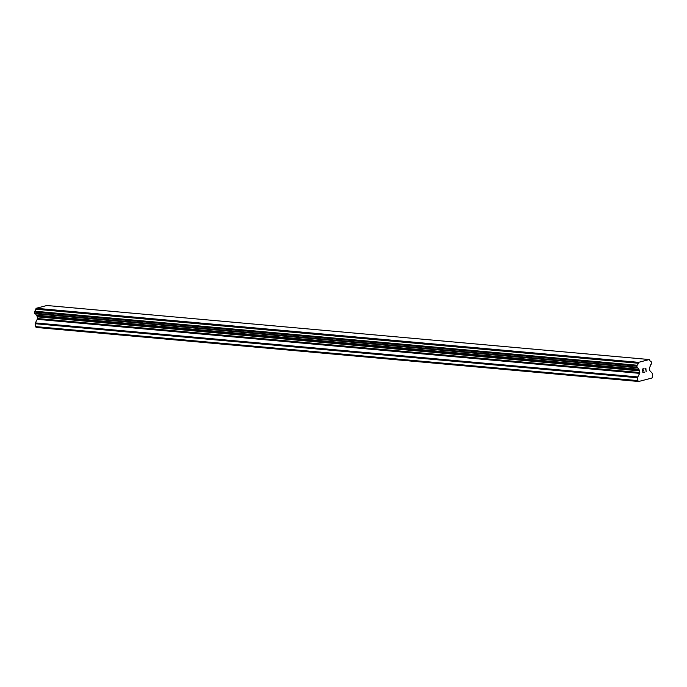 <?xml version="1.0" encoding="UTF-8"?>
<svg xmlns="http://www.w3.org/2000/svg" width="687" height="687" viewBox="0 0 687 687"><rect width="100%" height="100%" fill="white"/><g stroke="black" fill="none" stroke-linecap="round" stroke-linejoin="round"><path stroke-width="1.03" d="M638.661 381.491L36.239 327.459L35.415 326.583L35.209 323.723L637.63 377.756A1.099 0.739 -84.9 0 1 637.794 376.94L639.657 373.367A1.099 0.739 95.1 0 0 639.812 372.552L639.691 370.868A1.099 0.739 95.1 0 0 639.417 370.164L638.627 369.194A2.19 1.486 95.1 0 0 637.399 367.803A2.19 1.486 95.1 0 0 637.33 367.794L636.772 366.068L637.15 365.235A2.19 1.486 95.1 0 0 638.189 363.243L638.592 362.332L649.292 359.541L649.808 360.211A2.19 1.486 95.1 0 0 651.036 361.594A2.19 1.486 95.1 0 0 651.104 361.602L651.585 362.204L651.293 364.153A2.19 1.486 95.1 0 0 650.245 366.171L649.627 367.511A1.099 0.739 95.1 0 0 649.464 368.326L649.593 370.001A1.099 0.739 95.1 0 0 649.859 370.705L652.169 373.196A1.099 0.739 -84.9 0 1 652.444 373.9L652.65 376.751L651.989 378.022L638.661 381.491L637.845 380.615L637.63 377.756M35.054 313.779A2.19 1.486 95.1 0 1 36.205 315.161L36.995 316.132A1.099 0.739 95.1 0 1 37.27 316.836L37.39 318.519A1.099 0.739 95.1 0 1 37.227 319.335L35.372 322.907A1.099 0.739 95.1 0 0 35.209 323.723M649.292 359.541L46.871 305.509L36.162 308.291L35.767 309.21A2.19 1.486 95.1 0 1 34.728 311.202L34.35 312.027L34.891 313.761L637.296 367.794M642.783 369.202L642.895 370.679L642.783 369.202L644.088 368.867L642.783 369.202M642.895 370.679L643.599 370.499M642.912 370.928L643.023 372.406L642.903 370.928M643.023 372.406L644.32 372.062M644.346 372.311L642.869 372.689L642.594 369.005L644.071 368.618M642.869 372.689L644.337 372.311M645.308 369.28L645.874 368.155L646.149 371.839L645.874 368.155M645.746 368.67L646.141 371.839M35.415 326.583L637.845 380.615M36.394 315.479L638.816 369.52M36.205 315.161L638.627 369.194M35.767 309.21L638.189 363.243M35.896 308.807L638.326 362.839M36.162 308.291L638.592 362.332M35.372 322.907L637.794 376.94M37.227 319.335L639.657 373.367M37.39 318.519L639.812 372.552M37.27 316.836L639.691 370.868M36.995 316.132L639.417 370.164M34.702 313.667L637.124 367.7M34.573 313.521L636.995 367.554M34.436 313.169L636.858 367.202M34.35 312.027L636.772 366.068M34.427 311.623L636.858 365.656M34.548 311.4L636.969 365.432M34.728 311.202L637.15 365.235M34.891 313.761L637.313 367.794"/></g></svg>
